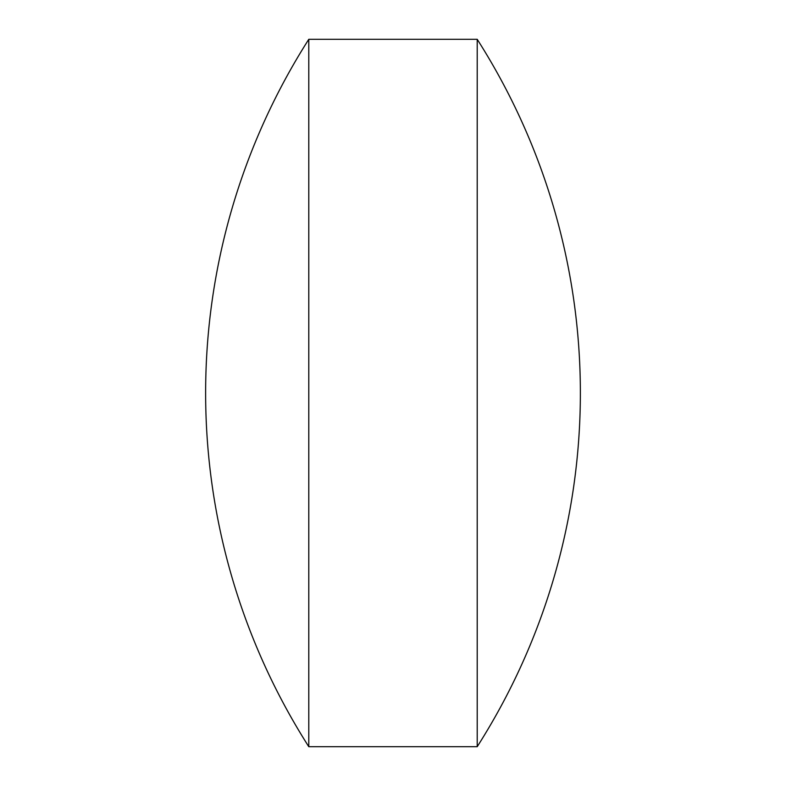 <?xml version="1.0" encoding="UTF-8"?>
<svg xmlns="http://www.w3.org/2000/svg" width="786" height="786" viewBox="0 0 786 786"><rect width="100%" height="100%" fill="white"/><g stroke="black" fill="none" stroke-linecap="round" stroke-linejoin="round"><path stroke-width="1.18" d="M308.79 393L308.79 39.3A657.941 657.941 0 0 0 308.79 746.7L308.79 393M477.21 39.3A657.941 657.941 0 0 1 477.21 746.7L477.21 39.3L308.79 39.3M477.21 746.7L308.79 746.7"/></g></svg>
